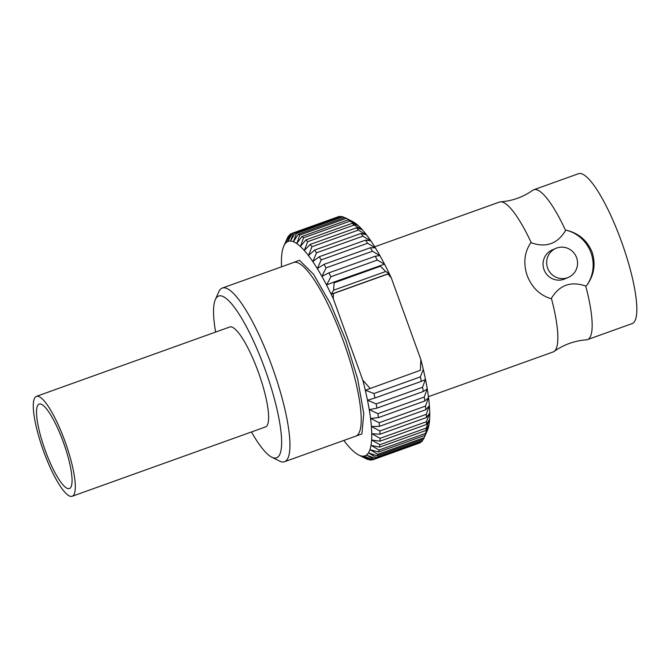 <?xml version="1.0" encoding="UTF-8"?>
<svg xmlns="http://www.w3.org/2000/svg" width="670" height="670" viewBox="0 0 670 670"><rect width="100%" height="100%" fill="white"/><g stroke="black" fill="none" stroke-linecap="round" stroke-linejoin="round"><path stroke-width="1" d="M291.333 263.293L299.457 260.278L313.51 274.206L330.628 304.071L345.829 340.427L357.638 378.86L363.76 413.675L361.901 433.934L353.626 436.932M428.44 396.673L553.169 351.934A79.604 17.604 -109.7 0 0 554.149 351.415A79.604 17.604 -109.7 0 0 551.402 298.351L550.698 298.602C539.652 295.085 531.812 287.413 527.19 275.571C523.169 263.536 524.3 252.699 530.59 243.051L531.293 242.791A79.604 17.604 -109.7 0 0 500.498 201.846A79.604 17.604 -109.7 0 0 499.41 202.072L374.681 246.82M585.731 286.04A79.604 17.604 70.3 0 1 587.49 339.615L632.187 323.585A79.604 17.604 -109.7 0 0 621.525 241.728A79.604 17.604 -109.7 0 0 578.428 173.731L533.73 189.761A79.604 17.604 70.3 0 1 565.614 230.48L566.318 230.229C578.696 233.185 587.305 240.53 592.146 252.272C595.948 264.399 594.039 275.571 586.434 285.788L585.731 286.04C570.907 280.906 559.467 285.01 551.402 298.351M500.498 201.846C512.316 200.967 523.061 197.106 532.75 190.28A79.604 17.604 70.3 0 1 533.73 189.761M555.916 248.352L552.306 249.893A15.795 15.402 66.9 0 0 544.015 269.616A15.795 15.402 66.9 0 0 564.71 278.946L568.319 277.405A15.795 15.402 -113.1 0 1 547.616 268.075A15.795 15.402 -113.1 0 1 555.916 248.352A15.795 15.402 -113.1 0 1 576.61 257.674A15.795 15.402 -113.1 0 1 568.319 277.405M566.318 230.229A35.376 34.497 -113.1 0 1 590.99 252.766A35.376 34.497 -113.1 0 1 586.434 285.788M372.997 459.712L419.395 443.071A120.215 26.591 -109.7 0 0 419.713 442.945A120.215 26.591 -109.7 0 0 420.241 442.686L373.843 459.327A120.215 26.591 70.3 0 1 372.997 459.712A120.215 26.591 70.3 0 1 372.78 459.788L364.237 456.153L371.197 460.064A120.215 26.591 70.3 0 1 369.949 460.005L361.448 456.027L368.14 459.587A120.215 26.591 70.3 0 1 366.733 459.025L358.685 454.98A113.9 25.192 -109.7 0 0 362.839 380.309L333.275 298.636L333.4 293.586L331.281 294.189L389.103 273.444L387.938 274.022L391.272 277.832A113.9 25.192 -109.7 0 0 352.521 221.485L344.941 217.666A120.215 26.591 -109.7 0 0 344.732 217.566L298.334 234.207A120.215 26.591 70.3 0 1 299.825 235.019L346.222 218.378A120.215 26.591 -109.7 0 0 344.941 217.666M215.623 332.069A85.919 19.003 70.3 0 1 215.296 299.666L218.713 291.894A92.242 20.401 70.3 0 1 222.264 288.075A92.242 20.401 70.3 0 1 272.196 366.867A92.242 20.401 70.3 0 1 284.549 461.714A92.242 20.401 70.3 0 1 279.382 461.01L271.802 457.2A85.919 19.003 70.3 0 1 251.459 431.974M215.296 299.666A85.919 19.003 70.3 0 1 265.111 369.497A85.919 19.003 70.3 0 1 271.802 457.2M565.614 230.48C557.49 243.847 546.05 247.959 531.293 242.791M587.49 339.615A79.604 17.604 70.3 0 1 586.401 339.841C574.584 340.728 563.839 344.589 554.149 351.415M423.164 439.244L422.452 440.76L376.054 457.401L368.601 452.979L377.118 455.759L423.507 439.118A120.215 26.591 -109.7 0 0 424.01 438.088L427.435 430.316A113.9 25.192 -109.7 0 0 420.835 359.505L391.272 277.832M339.791 216.418A120.215 26.591 -109.7 0 0 338.626 216.619L292.229 233.26A120.215 26.591 70.3 0 1 293.393 233.059L339.791 216.418L340.636 216.795M342.814 216.795A120.215 26.591 -109.7 0 0 341.482 216.494L295.085 233.135A120.215 26.591 70.3 0 1 296.416 233.445L342.814 216.795L344.539 217.633M346.222 218.378L354.614 222.742L348.341 219.827L301.952 236.468A120.215 26.591 70.3 0 1 303.585 237.783L349.974 221.142A120.215 26.591 -109.7 0 0 348.341 219.827M349.974 221.142L358.266 225.681L352.278 223.261L305.889 239.902A120.215 26.591 70.3 0 1 307.639 241.703L354.036 225.053A120.215 26.591 -109.7 0 0 352.278 223.261M354.036 225.053L362.185 229.701L356.499 227.817L310.101 244.458A120.215 26.591 70.3 0 1 311.96 246.728L358.358 230.086A120.215 26.591 -109.7 0 0 356.499 227.817M358.358 230.086L366.348 234.76L360.946 233.462L314.557 250.103A120.215 26.591 70.3 0 1 316.5 252.808L362.897 236.167A120.215 26.591 -109.7 0 0 360.946 233.462M362.897 236.167L370.703 240.815L365.585 240.128L319.196 256.769A120.215 26.591 70.3 0 1 321.206 259.893L367.604 243.244A120.215 26.591 -109.7 0 0 365.585 240.128M367.604 243.244L375.208 247.783L370.368 247.741L323.978 264.39A120.215 26.591 70.3 0 1 326.03 267.883L372.428 251.242A120.215 26.591 -109.7 0 0 370.368 247.741M372.428 251.242L379.806 255.597L375.242 256.233L328.844 272.874A120.215 26.591 70.3 0 1 330.93 276.718L377.319 260.077A120.215 26.591 -109.7 0 0 375.242 256.233M377.319 260.077L384.454 264.189L333.752 282.145A120.215 26.591 70.3 0 1 334.112 282.849L333.56 290.219L385.66 271.534L380.51 266.208A120.215 26.591 -109.7 0 0 380.15 265.504M385.66 271.534L389.103 273.444M420.408 370.267L365.426 390.225L420.408 370.267L420.835 359.505M387.938 274.022L333.4 293.586M370.066 388.324L362.839 380.309M423.247 369.48L420.358 376.883L373.969 393.533A120.215 26.591 70.3 0 1 374.949 397.997L421.346 381.356A120.215 26.591 -109.7 0 0 420.358 376.883M421.346 381.356L425.442 379.463L422.544 387.26L376.155 403.909A120.215 26.591 70.3 0 1 376.942 408.13L423.331 391.489A120.215 26.591 -109.7 0 0 422.544 387.26M423.331 391.489L427.2 388.901L424.269 397.034L377.872 413.675A120.215 26.591 70.3 0 1 378.458 417.611L424.855 400.97A120.215 26.591 -109.7 0 0 424.269 397.034M424.855 400.97L428.507 397.695L425.5 406.087L379.111 422.728A120.215 26.591 70.3 0 1 379.488 426.338L425.877 409.688A120.215 26.591 -109.7 0 0 425.5 406.087M425.877 409.688L429.353 405.744L426.246 414.336L379.857 430.978A120.215 26.591 70.3 0 1 380.016 434.219L426.413 417.569A120.215 26.591 -109.7 0 0 426.246 414.336M426.413 417.569L429.713 412.971L426.489 421.69L380.091 438.331A120.215 26.591 70.3 0 1 380.041 441.161L426.438 424.52A120.215 26.591 -109.7 0 0 426.489 421.69M426.438 424.52L429.604 419.294L426.221 428.071L379.831 444.713A120.215 26.591 70.3 0 1 379.563 447.116L425.961 430.467A120.215 26.591 -109.7 0 0 426.221 428.071M425.961 430.467L429.009 424.654L425.45 433.415L379.061 450.056A120.215 26.591 70.3 0 1 378.584 451.999L424.981 435.349A120.215 26.591 -109.7 0 0 425.45 433.415M424.981 435.349L427.946 428.976L424.194 437.661L377.796 454.302A120.215 26.591 70.3 0 1 377.118 455.759M424.01 438.088A120.215 26.591 -109.7 0 0 424.194 437.661M373.843 459.327L366.632 455.131L375.175 458.364L421.564 441.723A120.215 26.591 -109.7 0 0 422.452 440.76M420.551 442.091L420.241 442.686M343.836 440.45A113.9 25.192 -109.7 0 0 358.685 454.98M333.275 298.636A113.9 25.192 -109.7 0 0 283.77 246.15A113.9 25.192 -109.7 0 0 281.551 266.802M376.054 457.401A120.215 26.591 70.3 0 1 375.175 458.364M377.796 454.302L370.125 449.721L378.584 451.999M379.061 450.056L371.188 445.391L379.563 447.116M379.831 444.713L371.775 440.039L380.041 441.161M380.091 438.331L371.892 433.716L380.016 434.219M379.857 430.978L371.523 426.489L379.488 426.338M379.111 422.728L370.686 418.44L378.458 417.611M377.872 413.675L369.379 409.646L376.942 408.13M376.155 403.909L367.621 400.208L374.949 397.997M373.969 393.533L365.426 390.225M331.281 294.189L333.56 290.219M333.752 282.145L326.633 284.926L330.93 276.718M328.844 272.874L321.977 276.341L326.03 267.883M323.978 264.39L317.379 268.528L321.206 259.893M319.196 256.769L312.882 261.551L316.5 252.808M314.557 250.103L308.527 255.505L311.96 246.728M310.101 244.458L304.364 250.446L307.639 241.703M305.889 239.902L300.436 246.426L303.585 237.783M301.952 236.468L296.793 243.486L299.825 235.019M298.334 234.207L293.46 241.661L296.416 233.445M295.085 233.135L290.487 240.974L293.393 233.059M292.229 233.26L287.891 241.426L290.78 233.88L292.17 233.386M283.77 246.15L287.824 237.113A120.215 26.591 70.3 0 1 288.611 235.899L285.713 243.017L289.8 234.592A120.215 26.591 70.3 0 1 290.78 233.88M284.876 243.629L286.936 239.073M380.51 266.208L334.112 282.849M368.651 459.402L368.14 459.587M372.403 459.628L371.197 460.064M288.611 235.899L289.281 235.656M63.432 442.418A44.857 9.924 70.3 0 1 69.437 488.539A44.857 9.924 70.3 0 1 45.158 450.223A44.857 9.924 70.3 0 1 39.145 404.102A44.857 9.924 70.3 0 1 63.432 442.418M36.373 396.372L229.684 327.019A53.072 11.742 70.3 0 1 258.419 372.361A53.072 11.742 70.3 0 1 265.521 426.924L72.209 496.269A53.072 11.742 70.3 0 1 43.483 450.935A53.072 11.742 70.3 0 1 36.373 396.372A53.072 11.742 70.3 0 1 65.107 441.706A53.072 11.742 70.3 0 1 72.209 496.269M284.549 461.714L355.82 436.145A92.242 20.401 -109.7 0 0 343.467 341.306A92.242 20.401 -109.7 0 0 293.527 262.506L222.264 288.075"/></g></svg>

